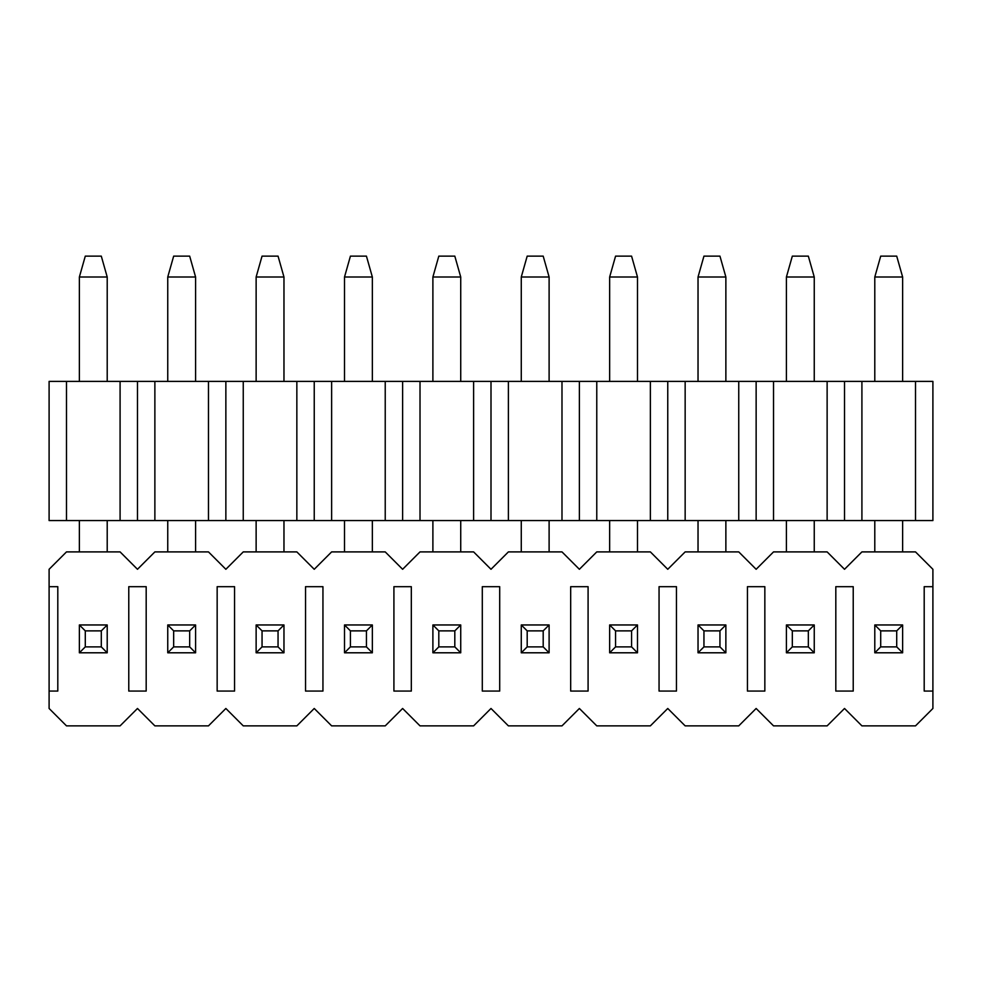 <?xml version="1.0" encoding="UTF-8"?>
<svg xmlns="http://www.w3.org/2000/svg" width="982" height="982" viewBox="0 0 982 982"><rect width="100%" height="100%" fill="white"/><g stroke="black" fill="none" stroke-linecap="round" stroke-linejoin="round"><path stroke-width="1.47" d="M932.9 520.57L49.1 520.57L932.9 520.57L932.9 381.397L932.9 520.57M932.9 381.397L915.506 381.397L915.506 520.57L915.506 381.397L861.914 381.397L861.914 520.57L861.914 381.397L844.52 381.397L844.52 520.57L844.52 381.397L827.126 381.397L827.126 520.57L827.126 381.397L773.534 381.397L773.534 520.57L773.534 381.397L756.14 381.397L756.14 520.57L756.14 381.397L738.746 381.397L738.746 520.57L738.746 381.397L685.154 381.397L685.154 520.57L685.154 381.397L667.76 381.397L667.76 520.57L667.76 381.397L650.366 381.397L650.366 520.57L650.366 381.397L596.774 381.397L596.774 520.57L596.774 381.397L579.38 381.397L579.38 520.57L579.38 381.397L561.986 381.397L561.986 520.57L561.986 381.397L508.394 381.397L508.394 520.57L508.394 381.397L491 381.397L491 520.57L491 381.397L473.606 381.397L473.606 520.57L473.606 381.397L420.014 381.397L420.014 520.57L420.014 381.397L402.62 381.397L402.62 520.57L402.62 381.397L385.226 381.397L385.226 520.57L385.226 381.397L331.634 381.397L331.634 520.57L331.634 381.397L314.24 381.397L314.24 520.57L314.24 381.397L296.846 381.397L296.846 520.57L296.846 381.397L243.254 381.397L243.254 520.57L243.254 381.397L225.86 381.397L225.86 520.57L225.86 381.397L208.466 381.397L208.466 520.57L208.466 381.397L154.874 381.397L154.874 520.57L154.874 381.397L137.48 381.397L137.48 520.57L137.48 381.397L120.086 381.397L120.086 520.57L120.086 381.397L66.494 381.397L66.494 520.57L66.494 381.397L49.1 381.397L49.1 520.57L49.1 381.397L932.9 381.397M880.707 630.874L880.707 646.88L896.713 646.88L896.713 630.874L880.707 630.874L896.713 630.874L902.63 624.957L874.79 624.957L880.707 630.874L874.79 624.957L874.79 652.797L880.707 646.88L880.707 630.874M902.63 652.797L896.713 646.88L880.707 646.88L874.79 652.797L902.63 652.797L874.79 652.797L874.79 624.957L902.63 624.957L902.63 652.797L902.63 624.957L896.713 630.874L896.713 646.88L902.63 652.797M902.63 277.01L902.63 381.397L902.63 277.01L896.713 256.13L880.707 256.13L896.713 256.13L902.63 277.01L874.79 277.01L902.63 277.01M902.63 520.57L902.63 551.896L902.63 520.57M874.79 551.896L874.79 520.57L874.79 551.896M874.79 381.397L874.79 277.01L874.79 381.397M880.707 256.13L874.79 277.01L880.707 256.13M792.327 630.874L792.327 646.88L808.333 646.88L808.333 630.874L792.327 630.874L808.333 630.874L814.25 624.957L786.41 624.957L792.327 630.874L786.41 624.957L786.41 652.797L792.327 646.88L792.327 630.874M814.25 652.797L808.333 646.88L792.327 646.88L786.41 652.797L814.25 652.797L786.41 652.797L786.41 624.957L814.25 624.957L814.25 652.797L814.25 624.957L808.333 630.874L808.333 646.88L814.25 652.797M814.25 277.01L814.25 381.397L814.25 277.01L808.333 256.13L792.327 256.13L808.333 256.13L814.25 277.01L786.41 277.01L814.25 277.01M814.25 520.57L814.25 551.896L814.25 520.57M786.41 551.896L786.41 520.57L786.41 551.896M786.41 381.397L786.41 277.01L786.41 381.397M792.327 256.13L786.41 277.01L792.327 256.13M703.947 630.874L703.947 646.88L719.953 646.88L719.953 630.874L703.947 630.874L719.953 630.874L725.87 624.957L698.03 624.957L703.947 630.874L698.03 624.957L698.03 652.797L703.947 646.88L703.947 630.874M725.87 652.797L719.953 646.88L703.947 646.88L698.03 652.797L725.87 652.797L698.03 652.797L698.03 624.957L725.87 624.957L725.87 652.797L725.87 624.957L719.953 630.874L719.953 646.88L725.87 652.797M725.87 277.01L725.87 381.397L725.87 277.01L719.953 256.13L703.947 256.13L719.953 256.13L725.87 277.01L698.03 277.01L725.87 277.01M725.87 520.57L725.87 551.896L725.87 520.57M698.03 551.896L698.03 520.57L698.03 551.896M698.03 381.397L698.03 277.01L698.03 381.397M703.947 256.13L698.03 277.01L703.947 256.13M615.567 630.874L615.567 646.88L631.573 646.88L631.573 630.874L615.567 630.874L631.573 630.874L637.49 624.957L609.65 624.957L615.567 630.874L609.65 624.957L609.65 652.797L615.567 646.88L615.567 630.874M637.49 652.797L631.573 646.88L615.567 646.88L609.65 652.797L637.49 652.797L609.65 652.797L609.65 624.957L637.49 624.957L637.49 652.797L637.49 624.957L631.573 630.874L631.573 646.88L637.49 652.797M637.49 277.01L637.49 381.397L637.49 277.01L631.573 256.13L615.567 256.13L631.573 256.13L637.49 277.01L609.65 277.01L637.49 277.01M637.49 520.57L637.49 551.896L637.49 520.57M609.65 551.896L609.65 520.57L609.65 551.896M609.65 381.397L609.65 277.01L609.65 381.397M615.567 256.13L609.65 277.01L615.567 256.13M527.187 630.874L527.187 646.88L543.193 646.88L543.193 630.874L527.187 630.874L543.193 630.874L549.11 624.957L521.27 624.957L527.187 630.874L521.27 624.957L521.27 652.797L527.187 646.88L527.187 630.874M549.11 652.797L543.193 646.88L527.187 646.88L521.27 652.797L549.11 652.797L521.27 652.797L521.27 624.957L549.11 624.957L549.11 652.797L549.11 624.957L543.193 630.874L543.193 646.88L549.11 652.797M549.11 277.01L549.11 381.397L549.11 277.01L543.193 256.13L527.187 256.13L543.193 256.13L549.11 277.01L521.27 277.01L549.11 277.01M549.11 520.57L549.11 551.896L549.11 520.57M521.27 551.896L521.27 520.57L521.27 551.896M521.27 381.397L521.27 277.01L521.27 381.397M527.187 256.13L521.27 277.01L527.187 256.13M438.807 630.874L438.807 646.88L454.813 646.88L454.813 630.874L438.807 630.874L454.813 630.874L460.73 624.957L432.89 624.957L438.807 630.874L432.89 624.957L432.89 652.797L438.807 646.88L438.807 630.874M460.73 652.797L454.813 646.88L438.807 646.88L432.89 652.797L460.73 652.797L432.89 652.797L432.89 624.957L460.73 624.957L460.73 652.797L460.73 624.957L454.813 630.874L454.813 646.88L460.73 652.797M460.73 277.01L460.73 381.397L460.73 277.01L454.813 256.13L438.807 256.13L454.813 256.13L460.73 277.01L432.89 277.01L460.73 277.01M460.73 520.57L460.73 551.896L460.73 520.57M432.89 551.896L432.89 520.57L432.89 551.896M432.89 381.397L432.89 277.01L432.89 381.397M438.807 256.13L432.89 277.01L438.807 256.13M350.427 630.874L350.427 646.88L366.433 646.88L366.433 630.874L350.427 630.874L366.433 630.874L372.35 624.957L344.51 624.957L350.427 630.874L344.51 624.957L344.51 652.797L350.427 646.88L350.427 630.874M372.35 652.797L366.433 646.88L350.427 646.88L344.51 652.797L372.35 652.797L344.51 652.797L344.51 624.957L372.35 624.957L372.35 652.797L372.35 624.957L366.433 630.874L366.433 646.88L372.35 652.797M372.35 277.01L372.35 381.397L372.35 277.01L366.433 256.13L350.427 256.13L366.433 256.13L372.35 277.01L344.51 277.01L372.35 277.01M372.35 520.57L372.35 551.896L372.35 520.57M344.51 551.896L344.51 520.57L344.51 551.896M344.51 381.397L344.51 277.01L344.51 381.397M350.427 256.13L344.51 277.01L350.427 256.13M262.047 630.874L262.047 646.88L278.053 646.88L278.053 630.874L262.047 630.874L278.053 630.874L283.97 624.957L256.13 624.957L262.047 630.874L256.13 624.957L256.13 652.797L262.047 646.88L262.047 630.874M283.97 652.797L278.053 646.88L262.047 646.88L256.13 652.797L283.97 652.797L256.13 652.797L256.13 624.957L283.97 624.957L283.97 652.797L283.97 624.957L278.053 630.874L278.053 646.88L283.97 652.797M283.97 277.01L283.97 381.397L283.97 277.01L278.053 256.13L262.047 256.13L278.053 256.13L283.97 277.01L256.13 277.01L283.97 277.01M283.97 520.57L283.97 551.896L283.97 520.57M256.13 551.896L256.13 520.57L256.13 551.896M256.13 381.397L256.13 277.01L256.13 381.397M262.047 256.13L256.13 277.01L262.047 256.13M173.667 630.874L173.667 646.88L189.673 646.88L189.673 630.874L173.667 630.874L189.673 630.874L195.59 624.957L167.75 624.957L173.667 630.874L167.75 624.957L167.75 652.797L173.667 646.88L173.667 630.874M195.59 652.797L189.673 646.88L173.667 646.88L167.75 652.797L195.59 652.797L167.75 652.797L167.75 624.957L195.59 624.957L195.59 652.797L195.59 624.957L189.673 630.874L189.673 646.88L195.59 652.797M195.59 277.01L195.59 381.397L195.59 277.01L189.673 256.13L173.667 256.13L189.673 256.13L195.59 277.01L167.75 277.01L195.59 277.01M195.59 520.57L195.59 551.896L195.59 520.57M167.75 551.896L167.75 520.57L167.75 551.896M167.75 381.397L167.75 277.01L167.75 381.397M173.667 256.13L167.75 277.01L173.667 256.13M85.287 630.874L85.287 646.88L101.293 646.88L101.293 630.874L85.287 630.874L101.293 630.874L107.21 624.957L79.37 624.957L85.287 630.874L79.37 624.957L79.37 652.797L85.287 646.88L85.287 630.874M107.21 652.797L101.293 646.88L85.287 646.88L79.37 652.797L107.21 652.797L79.37 652.797L79.37 624.957L107.21 624.957L107.21 652.797L107.21 624.957L101.293 630.874L101.293 646.88L107.21 652.797M107.21 277.01L107.21 381.397L107.21 277.01L101.293 256.13L85.287 256.13L101.293 256.13L107.21 277.01L79.37 277.01L107.21 277.01M107.21 520.57L107.21 551.896L107.21 520.57M79.37 551.896L79.37 520.57L79.37 551.896M79.37 381.397L79.37 277.01L79.37 381.397M85.287 256.13L79.37 277.01L85.287 256.13M924.197 586.684L932.9 586.684L932.9 569.29L915.506 551.896L861.914 551.896L844.52 569.29L827.126 551.896L773.534 551.896L756.14 569.29L738.746 551.896L685.154 551.896L667.76 569.29L650.366 551.896L596.774 551.896L579.38 569.29L561.986 551.896L508.394 551.896L491 569.29L473.606 551.896L420.014 551.896L402.62 569.29L385.226 551.896L331.634 551.896L314.24 569.29L296.846 551.896L243.254 551.896L225.86 569.29L208.466 551.896L154.874 551.896L137.48 569.29L120.086 551.896L66.494 551.896L49.1 569.29L49.1 586.684L57.803 586.684L57.803 691.07L49.1 691.07L49.1 708.476L66.494 725.87L120.086 725.87L137.48 708.476L154.874 725.87L208.466 725.87L225.86 708.476L243.254 725.87L296.846 725.87L314.24 708.476L331.634 725.87L385.226 725.87L402.62 708.476L420.014 725.87L473.606 725.87L491 708.476L508.394 725.87L561.986 725.87L579.38 708.476L596.774 725.87L650.366 725.87L667.76 708.476L685.154 725.87L738.746 725.87L756.14 708.476L773.534 725.87L827.126 725.87L844.52 708.476L861.914 725.87L915.506 725.87L932.9 708.476L932.9 691.07L924.197 691.07L924.197 586.684L924.197 691.07L932.9 691.07L932.9 586.684L924.197 586.684M853.223 586.684L853.223 691.07L835.817 691.07L835.817 586.684L853.223 586.684L835.817 586.684L835.817 691.07L853.223 691.07L853.223 586.684M764.843 586.684L764.843 691.07L747.437 691.07L747.437 586.684L764.843 586.684L747.437 586.684L747.437 691.07L764.843 691.07L764.843 586.684M676.463 586.684L676.463 691.07L659.057 691.07L659.057 586.684L676.463 586.684L659.057 586.684L659.057 691.07L676.463 691.07L676.463 586.684M588.083 586.684L588.083 691.07L570.677 691.07L570.677 586.684L588.083 586.684L570.677 586.684L570.677 691.07L588.083 691.07L588.083 586.684M499.703 586.684L499.703 691.07L482.297 691.07L482.297 586.684L499.703 586.684L482.297 586.684L482.297 691.07L499.703 691.07L499.703 586.684M411.323 586.684L411.323 691.07L393.917 691.07L393.917 586.684L411.323 586.684L393.917 586.684L393.917 691.07L411.323 691.07L411.323 586.684M322.943 586.684L322.943 691.07L305.537 691.07L305.537 586.684L322.943 586.684L305.537 586.684L305.537 691.07L322.943 691.07L322.943 586.684M234.563 586.684L234.563 691.07L217.157 691.07L217.157 586.684L234.563 586.684L217.157 586.684L217.157 691.07L234.563 691.07L234.563 586.684M146.183 586.684L146.183 691.07L128.777 691.07L128.777 586.684L146.183 586.684L128.777 586.684L128.777 691.07L146.183 691.07L146.183 586.684M932.9 691.07L932.9 708.476L915.506 725.87L861.914 725.87L844.52 708.476L827.126 725.87L773.534 725.87L756.14 708.476L738.746 725.87L685.154 725.87L667.76 708.476L650.366 725.87L596.774 725.87L579.38 708.476L561.986 725.87L508.394 725.87L491 708.476L473.606 725.87L420.014 725.87L402.62 708.476L385.226 725.87L331.634 725.87L314.24 708.476L296.846 725.87L243.254 725.87L225.86 708.476L208.466 725.87L154.874 725.87L137.48 708.476L120.086 725.87L66.494 725.87L49.1 708.476L49.1 569.29L66.494 551.896L120.086 551.896L137.48 569.29L154.874 551.896L208.466 551.896L225.86 569.29L243.254 551.896L296.846 551.896L314.24 569.29L331.634 551.896L385.226 551.896L402.62 569.29L420.014 551.896L473.606 551.896L491 569.29L508.394 551.896L561.986 551.896L579.38 569.29L596.774 551.896L650.366 551.896L667.76 569.29L685.154 551.896L738.746 551.896L756.14 569.29L773.534 551.896L827.126 551.896L844.52 569.29L861.914 551.896L915.506 551.896L932.9 569.29L932.9 691.07M49.1 586.684L49.1 691.07L57.803 691.07L57.803 586.684L49.1 586.684"/></g></svg>
